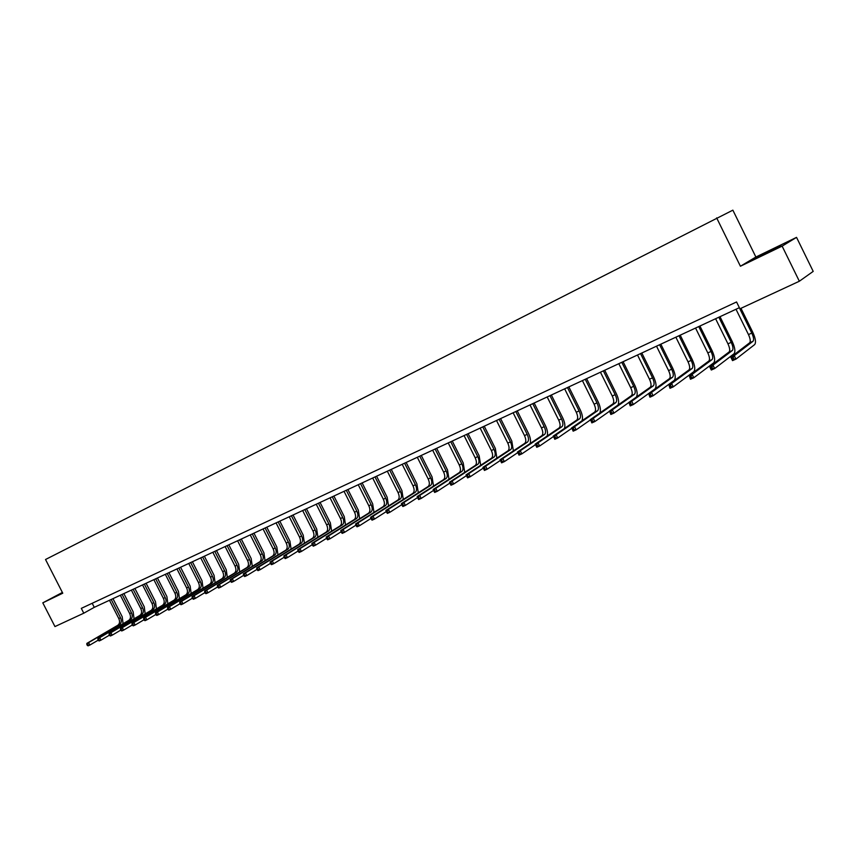 <?xml version="1.0" encoding="UTF-8"?>
<svg xmlns="http://www.w3.org/2000/svg" width="856" height="856" viewBox="0 0 856 856"><rect width="100%" height="100%" fill="white"/><g stroke="black" fill="none" stroke-linecap="round" stroke-linejoin="round"><path stroke-width="1.28" d="M755.88 257.025L740.419 266.237L782.127 246.121L796.54 237.369L755.88 257.025L732.864 210.159L45.529 559.503L62.766 593.208L42.8 602.838L54.955 626.571L83.781 613.196L94.267 607.343L739.37 307.689M796.54 237.369L813.2 271.384L799.343 281.239L782.127 246.121M799.343 281.239L739.916 308.802L736.556 301.965L81.309 608.37L83.781 613.196M62.381 592.459L42.8 602.838M740.419 266.237L716.654 217.884M92.191 603.277L94.267 607.343M772.305 249.417L752.285 259.882L772.454 249.706M62.456 592.609L55.886 596.086L62.627 592.941M736 309.251L748.465 334.578C750.316 338.687 750.723 341.405 749.685 342.753L730.831 357.177L734.266 355.647L735.967 359.103L754.66 344.594C756.201 342.56 755.581 338.473 752.798 332.321L740.986 308.31M739.306 307.711L751.782 333.08C753.644 337.189 754.05 339.918 753.023 341.266L734.266 355.647L733.175 357.583L731.794 358.193L732.479 359.574L733.849 358.964L733.175 357.583M733.849 358.964L735.967 359.103L732.533 360.622L730.831 357.177L731.794 358.193M732.533 360.622L732.479 359.574M777.248 247.866L758.651 256.971M755.142 258.576L780.993 245.79M57.919 595.262L62.552 592.801M62.595 592.876L60.348 594.085M715.595 318.732L727.953 343.823C729.793 347.889 730.168 350.607 729.087 351.966L709.613 366.603L712.984 365.105L714.674 368.529L733.988 353.796C735.593 351.752 735.015 347.686 732.265 341.587L720.003 316.688M718.847 317.223L731.217 342.357C733.057 346.423 733.442 349.141 732.362 350.5L712.984 365.105L711.892 367.021L710.544 367.62L711.218 368.99L712.567 368.401L711.892 367.021M712.567 368.401L714.674 368.529L711.304 370.017L709.613 366.603L710.544 367.62M711.304 370.017L711.218 368.99M695.553 328.041L707.816 352.907C709.624 356.941 709.977 359.638 708.854 361.007L688.802 375.859L692.108 374.382L693.788 377.774L713.69 362.837C715.348 360.783 714.813 356.727 712.096 350.682L699.93 326.008M698.742 326.564L711.015 351.463C712.834 355.497 713.187 358.204 712.074 359.574L692.108 374.382L691.006 376.298L689.679 376.886L690.353 378.234L691.68 377.656L691.006 376.298M691.68 377.656L693.788 377.774L690.471 379.24L689.679 376.886M690.471 379.24L690.353 378.234M675.865 337.189L688.031 361.831C689.818 365.833 690.139 368.519 688.984 369.899L668.365 384.933L671.607 383.488L673.276 386.848L693.745 371.718C695.468 369.642 694.976 365.608 692.279 359.616L680.22 335.167M678.99 335.734L691.177 360.408C692.975 364.41 693.296 367.106 692.14 368.487L671.607 383.488L670.515 385.393L669.21 385.97L669.874 387.308L671.179 386.741L670.515 385.393M671.179 386.741L673.276 386.848L670.023 388.292L669.21 385.97M670.023 388.292L669.874 387.308M656.52 346.177L668.59 370.595C670.366 374.564 670.655 377.239 669.456 378.63L648.302 393.856L651.491 392.433L653.139 395.761L674.154 380.449C675.93 378.363 675.48 374.34 672.816 368.401L660.843 344.166M659.591 344.743L671.682 369.204C673.458 373.173 673.758 375.848 672.559 377.239L651.491 392.433L649.105 394.894L649.768 396.221L651.042 395.654L650.389 394.327M651.042 395.654L653.139 395.761L649.939 397.173L649.105 394.894M649.939 397.173L649.768 396.221M637.506 355.005L649.479 379.208C651.245 383.146 651.502 385.81 650.271 387.201L628.593 402.609L631.728 401.218L633.365 404.514L654.904 389.02C656.734 386.923 656.327 382.921 653.684 377.025L641.807 353.004M640.534 353.603L652.518 377.838C654.284 381.776 654.551 384.44 653.321 385.842L631.728 401.218L629.363 403.647L630.027 404.974L631.279 404.417L630.626 403.09M631.279 404.417L633.365 404.514L630.23 405.905L629.363 403.647M630.23 405.905L630.027 404.974M636.35 397.098C637.795 394.691 637.303 390.828 634.885 385.5L623.093 361.703M621.798 362.302L633.697 386.324C635.441 390.24 635.676 392.893 634.414 394.295L612.318 409.842L613.945 413.116L628.625 402.673M618.824 363.682L630.701 387.672C632.445 391.577 632.68 394.231 631.418 395.633L609.247 411.212L612.318 409.842L609.986 412.25L610.628 413.566L611.869 413.02L611.216 411.704M611.869 413.02L613.945 413.116L610.863 414.475L609.986 412.25M610.863 414.475L610.628 413.566M618 405.059C619.198 402.502 618.674 398.768 616.406 393.835L604.7 370.241M603.373 370.862L615.186 394.67C616.909 398.543 617.123 401.186 615.838 402.598L593.262 418.317L594.867 421.559L609.333 411.383M600.452 372.21L612.243 395.996C613.977 399.87 614.18 402.513 612.885 403.914L590.233 419.665L593.262 418.317L590.94 420.703L591.582 421.997L592.791 421.462L592.149 420.168M592.791 421.462L594.867 421.559L591.849 422.896L590.94 420.703M591.849 422.896L591.582 421.997M599.863 412.966C600.933 410.345 600.388 406.696 598.237 402.031L586.628 378.641M585.269 379.272L596.985 402.876C598.697 406.718 598.89 409.35 597.563 410.773L574.537 426.641L576.131 429.851L590.373 419.943M582.401 380.599L594.107 404.182C595.808 408.012 596.001 410.645 594.663 412.068L571.562 427.957L574.537 426.641L572.236 429.006L572.867 430.29L574.066 429.765L573.424 428.482M574.066 429.765L576.131 429.851L573.156 431.167L572.236 429.006M573.156 431.167L572.867 430.29M582.016 420.767C582.99 418.103 582.444 414.55 580.368 410.088L568.844 386.901M567.475 387.533L579.105 410.944C580.796 414.753 580.957 417.375 579.608 418.798L556.133 434.816L557.716 437.994L571.755 428.332M564.65 388.849L576.259 412.228C577.95 416.027 578.11 418.648 576.751 420.071L553.211 436.111L556.133 434.816L553.853 437.17L554.485 438.443L555.651 437.919L555.02 436.646M555.651 437.919L557.716 437.994L554.795 439.289L553.853 437.17M554.795 439.289L554.485 438.443M564.436 428.471C565.345 425.785 564.8 422.297 562.799 418.017L551.36 395.023M549.969 395.665L561.504 418.873C563.184 422.661 563.334 425.261 561.943 426.695L538.05 442.852L539.622 446.008L553.447 436.571M547.187 396.959L558.711 420.135C560.391 423.913 560.53 426.513 559.139 427.947L535.182 444.125L538.05 442.852L535.792 445.184L536.412 446.447L537.568 445.933L536.937 444.671M537.568 445.933L539.622 446.008L536.755 447.281L535.792 445.184M536.755 447.281L536.412 446.447M547.145 436.046C548 433.361 547.455 429.947 545.518 425.807L534.165 403.005M532.753 403.668L544.202 426.673C545.861 430.429 545.989 433.018 544.577 434.463L520.277 450.748L521.839 453.883L535.449 444.671M530.014 404.931L541.463 427.914C543.121 431.659 543.239 434.26 541.816 435.693L517.463 452.011L520.277 450.748L518.03 453.059L518.661 454.311L519.785 453.808L519.164 452.557M519.785 453.808L521.839 453.883L519.014 455.125L518.03 453.059M519.014 455.125L518.661 454.311M530.121 443.526C530.934 440.829 530.399 437.48 528.527 433.478L517.249 410.869M515.815 411.533L527.189 434.356C528.826 438.069 528.933 440.658 527.489 442.103L502.804 458.516L504.355 461.619L517.762 452.621M513.129 412.785L524.482 435.565C526.13 439.289 526.226 441.867 524.782 443.312L500.032 459.747L502.804 458.516L500.578 460.806L501.199 462.047L502.312 461.555L501.691 460.314M502.312 461.555L504.355 461.619L501.584 462.839L500.578 460.806M501.584 462.839L501.199 462.047M513.375 450.887L511.802 441.022L500.61 418.595M499.155 419.269L510.444 441.899C512.07 445.591 512.155 448.17 510.679 449.614L485.63 466.156L487.16 469.227L500.375 460.432M496.512 420.499L507.79 443.098C509.406 446.789 509.491 449.357 508.015 450.802L482.902 467.365L485.63 466.156L483.426 468.425L484.036 469.655L485.127 469.174L484.517 467.943M485.127 469.174L487.16 469.227L484.432 470.436L484.036 469.655M482.902 467.365L483.426 468.425M496.897 458.131L495.346 448.448L484.239 426.202M482.763 426.887L493.966 449.325C495.581 452.995 495.645 455.553 494.147 457.008L468.735 473.657L470.265 476.706L483.266 468.114M480.163 428.096L491.355 450.513C492.96 454.172 493.024 456.73 491.526 458.174L466.06 474.855L468.735 473.657L466.552 475.915L467.162 477.134L468.232 476.653L467.622 475.433M468.232 476.653L470.265 476.706L467.579 477.894L467.162 477.134M466.06 474.855L466.552 475.915M480.676 465.279L479.146 455.745L468.125 433.682M466.627 434.377L477.755 456.644C479.36 460.271 479.392 462.818 477.873 464.284L452.129 481.04L453.637 484.057L466.434 475.669M464.07 435.565L475.187 457.8C476.781 461.427 476.813 463.973 475.294 465.439L449.496 482.217L452.129 481.04L449.956 483.276L450.556 484.485L451.615 484.015L451.016 482.805M451.615 484.015L453.637 484.057L451.005 485.234L450.556 484.485M449.496 482.217L449.956 483.276M464.712 472.319L463.214 462.935L452.268 441.054M450.759 441.75L461.801 463.834C463.385 467.44 463.406 469.976 461.865 471.442L435.79 488.305L437.288 491.301L449.882 483.094M448.234 442.927L459.265 464.979C460.849 468.574 460.87 471.11 459.319 472.576L433.2 489.461L435.79 488.305L433.639 490.52L434.238 491.719L435.276 491.258L434.677 490.06M435.276 491.258L437.288 491.301L434.698 492.446L434.238 491.719M433.2 489.461L433.639 490.52M448.993 479.242L447.528 470.008L436.656 448.298M435.126 449.015L446.104 470.918C447.667 474.492 447.667 477.017 446.104 478.483L419.718 495.442L421.205 498.417L433.585 490.402M432.655 450.16L443.601 472.041C445.174 475.615 445.174 478.14 443.601 479.606L417.172 496.576L419.718 495.442L417.578 497.646L418.177 498.834L419.194 498.385L418.605 497.197M419.194 498.385L421.205 498.417L418.659 499.551L418.177 498.834M417.172 496.576L417.578 497.646M433.532 486.08L432.087 476.974L421.291 455.435M419.75 456.152L430.643 477.883C432.194 481.436 432.184 483.95 430.589 485.416L403.904 502.472L405.38 505.415L417.557 497.582M417.311 457.286L428.182 478.996C429.733 482.538 429.723 485.052 428.128 486.518L401.4 503.585L403.904 502.472L401.785 504.655L402.374 505.832L403.379 505.382L402.791 504.205M403.379 505.382L405.38 505.415L402.876 506.527L402.374 505.832M401.4 503.585L401.785 504.655L389.812 512.305L387.34 513.407L387.233 511.118L386.238 511.556L386.826 512.723M418.295 492.799L416.883 483.833L406.161 462.465M404.61 463.192L415.417 484.753C416.958 488.273 416.925 490.777 415.32 492.243L388.346 509.384L389.812 512.305L387.822 512.284M402.202 464.305L412.999 485.834C414.539 489.365 414.507 491.858 412.892 493.334L385.874 510.486L388.346 509.384L387.233 511.118M385.874 510.486L386.238 511.556M403.294 499.433L401.913 490.584L391.267 469.388M389.694 470.115L400.437 491.505C401.956 495.003 401.913 497.497 400.287 498.973L373.034 516.189L374.489 519.089L386.27 511.599M387.329 471.217L398.051 492.575C399.581 496.073 399.527 498.567 397.901 500.032L370.605 517.27L373.034 516.189L370.948 518.34L371.525 519.496L372.499 519.068L371.921 517.912M372.499 519.068L374.489 519.089L372.06 520.17L371.525 519.496M370.605 517.27L370.948 518.34M388.528 505.96L387.169 497.24L376.597 476.204M375.014 476.942L385.671 498.16C387.19 501.637 387.126 504.109 385.478 505.586L357.969 522.888L359.413 525.766L370.99 518.436M372.681 478.023L383.328 499.219C384.847 502.686 384.772 505.158 383.124 506.645L355.572 523.958L357.969 522.888L355.893 525.028L356.471 526.173L357.434 525.745L356.856 524.6M357.434 525.745L359.413 525.766L357.016 526.825L356.471 526.173M355.572 523.958L355.893 525.028M373.976 512.391L372.649 503.788L362.152 482.912M360.547 483.651L371.14 504.708C372.638 508.164 372.563 510.625 370.894 512.113L343.128 529.49L344.572 532.336L355.957 525.156M358.247 484.721L368.829 505.757C370.327 509.202 370.241 511.663 368.583 513.14L340.774 530.527L343.128 529.49L341.073 531.597L341.651 532.742L342.593 532.325L342.015 531.18M342.593 532.325L344.572 532.336L342.207 533.384L341.651 532.742M340.774 530.527L341.073 531.597M359.638 518.736L358.343 510.24L347.921 489.525M346.305 490.274L356.824 511.171C358.311 514.595 358.215 517.045 356.535 518.533L328.533 535.974L329.956 538.798L341.159 531.779M344.037 491.323L354.545 512.198C356.032 515.612 355.935 518.073 354.256 519.549L326.211 537.012L328.533 535.974L326.489 538.071L327.056 539.205L327.987 538.788L327.42 537.664M327.987 538.788L329.956 538.798L327.634 539.826L327.056 539.205M326.211 537.012L326.489 538.071M345.524 524.985L344.251 516.596L333.894 496.041M332.267 496.79L342.721 517.527C344.198 520.93 344.08 523.369 342.389 524.856L314.152 542.362L315.564 545.176L326.596 538.285M330.041 497.828L340.474 518.543C341.951 521.935 341.833 524.375 340.132 525.862L311.862 543.378L314.152 542.362L312.119 544.448L312.686 545.572L313.606 545.165L313.039 544.042M313.606 545.165L315.564 545.176L313.285 546.182L312.686 545.572M311.862 543.378L312.119 544.448M331.614 531.137L330.363 522.856L320.08 502.451M318.443 503.21L328.822 523.797C330.288 527.168 330.159 529.596 328.447 531.084L299.996 548.664L301.398 551.446L312.247 544.694M316.249 504.238L326.618 524.792C328.073 528.163 327.944 530.592 326.232 532.079L297.738 549.659L299.996 548.664L297.984 550.729L298.541 551.842L299.44 551.435L298.883 550.322M299.44 551.435L301.398 551.446L299.151 552.441L298.541 551.842M297.738 549.659L297.984 550.729M317.908 537.215L316.688 529.019L306.469 508.774M304.822 509.545L315.136 529.971C316.581 533.32 316.442 535.738 314.708 537.226L286.043 554.859L287.445 557.62L298.123 551.007M302.66 510.55L312.954 530.945C314.398 534.294 314.259 536.712 312.526 538.199L283.828 555.844L286.043 554.859L284.053 556.903L284.609 558.016L285.497 557.62L284.941 556.518M285.497 557.62L287.445 557.62L285.23 558.604L284.609 558.016M283.828 555.844L284.053 556.903M304.404 543.196L303.206 535.107L293.062 515.002M291.404 515.772L301.644 536.049C303.078 539.376 302.928 541.784 301.184 543.282L272.315 560.958L273.706 563.697L284.213 557.224M289.264 516.767L299.493 537.022C300.927 540.339 300.777 542.747 299.033 544.245L270.132 561.932L272.315 560.958L270.336 562.991L270.881 564.093L271.759 563.708L271.202 562.606M271.759 563.708L273.706 563.697L271.523 564.671L270.881 564.093M270.132 561.932L270.336 562.991M291.094 549.103L289.916 541.099L279.837 521.144M278.168 521.925L288.344 542.051C289.767 545.358 289.596 547.754 287.841 549.242L258.79 566.972L260.16 569.689L270.507 563.344M276.071 522.898L286.225 543.004C287.648 546.299 287.488 548.696 285.722 550.194L256.639 567.924L258.79 566.972L256.821 568.994L257.367 570.085L258.234 569.7L257.677 568.609M258.234 569.7L260.16 569.689L258.009 570.642L257.367 570.085M256.639 567.924L256.821 568.994M277.975 554.913L276.82 547.005L266.805 527.2M265.135 527.981L275.236 547.958C276.649 551.243 276.467 553.629 274.701 555.116L245.458 572.899L246.828 575.596L257.003 569.368M263.06 528.944L273.15 548.899C274.562 552.173 274.38 554.56 272.615 556.047L243.339 573.841L245.458 572.899L243.5 574.9L244.056 575.981L244.902 575.607L244.356 574.526M244.902 575.607L246.828 575.596L244.709 576.537L244.056 575.981M243.339 573.841L243.5 574.9M265.039 560.648L263.916 552.826L253.965 533.17M252.274 533.951L262.321 553.779C263.723 557.042 263.53 559.417 261.743 560.915L232.329 578.731L233.688 581.417L243.703 575.307M250.241 534.893L260.267 554.709C261.658 557.962 261.465 560.338 259.678 561.836L230.243 579.662L232.329 578.731L230.382 580.721L230.927 581.791L231.762 581.427L231.216 580.357M231.762 581.427L233.688 581.417L231.601 582.337L230.927 581.791M230.243 579.662L230.382 580.721M252.295 566.308L251.183 558.561L241.306 539.045M239.605 539.836L249.578 559.524C250.969 562.767 250.765 565.131 248.968 566.619L219.393 584.488L220.741 587.141L230.606 581.149M237.594 540.767L247.555 560.434C248.946 563.676 248.743 566.03 246.935 567.528L217.328 585.397L219.393 584.488L217.456 586.456L218.002 587.526L218.826 587.163L218.28 586.093M218.826 587.163L220.741 587.141L218.676 588.051L218.002 587.526M217.328 585.397L217.456 586.456M239.723 571.883L238.642 564.222L228.82 544.844M227.118 545.636L237.026 565.185C238.396 568.405 238.182 570.759 236.374 572.247L206.638 590.148L207.976 592.791L217.691 586.916M225.128 546.556L235.026 566.083C236.406 569.304 236.181 571.648 234.373 573.145L204.605 591.047L206.638 590.148L204.723 592.117L205.258 593.165L206.071 592.812L205.536 591.753M206.071 592.812L207.976 592.791L205.954 593.69L205.258 593.165M204.605 591.047L204.723 592.117M227.322 577.383L226.262 569.807L216.504 550.568M214.792 551.36L224.647 570.77C226.005 573.969 225.781 576.313 223.962 577.8L194.066 595.733L195.403 598.355L204.959 592.587M212.834 552.27L222.678 571.658C224.037 574.847 223.812 577.19 221.982 578.688L192.076 596.621L194.066 595.733L192.172 597.681L192.696 598.729L193.499 598.376L192.964 597.327M193.499 598.376L195.403 598.355L193.403 599.243L192.696 598.729M192.076 596.621L192.172 597.681M215.102 582.818L214.064 575.307L204.37 556.207M202.647 556.999L212.427 576.281C213.786 579.448 213.551 581.78 211.721 583.278L181.675 601.244L183.002 603.844L192.418 598.183M200.721 557.898L210.49 577.147C211.839 580.325 211.603 582.647 209.774 584.145L179.707 602.121L181.675 601.244L179.792 603.18L180.327 604.218L181.108 603.865L180.584 602.827M181.108 603.865L183.002 603.844L181.033 604.721L180.327 604.218M179.707 602.121L179.792 603.18M203.043 588.168L202.027 580.743L192.397 561.771M190.663 562.574L200.39 581.706C201.738 584.862 201.481 587.184 199.641 588.671L169.467 606.669L170.783 609.258L180.06 603.694M188.759 563.451L198.474 582.572C199.812 585.718 199.566 588.04 197.725 589.538L167.53 607.535L169.467 606.669L167.594 608.595L168.118 609.622L168.9 609.279L168.375 608.242M168.9 609.279L170.783 609.258L168.835 610.114L168.118 609.622M167.53 607.535L167.594 608.595M191.156 593.443L190.16 586.093L180.584 567.25M178.851 568.063L188.513 587.066C189.839 590.191 189.583 592.502 187.732 594L157.429 612.019L158.734 614.587L167.862 609.13M176.967 568.93L186.619 587.912C187.956 591.036 187.689 593.347 185.838 594.845L155.514 612.875L157.429 612.019L155.567 613.934L156.092 614.95L156.851 614.619L156.338 613.592M156.851 614.619L158.734 614.587L156.819 615.432L156.092 614.95M155.514 612.875L155.567 613.934M179.428 598.654L178.444 591.378L168.932 572.664M167.198 573.477L176.796 592.341C178.112 595.455 177.845 597.755 175.983 599.254L145.552 617.294L146.858 619.84L155.846 614.48M165.336 574.333L174.934 593.187C176.25 596.29 175.983 598.59 174.121 600.088L143.669 618.139L145.552 617.294L143.712 619.188L144.225 620.215L144.985 619.872L144.461 618.856M144.985 619.872L146.858 619.84L144.964 620.675L144.225 620.215M143.669 618.139L143.712 619.188M167.851 603.801L166.899 596.589L157.44 578.003M155.696 578.817L165.229 597.563C166.546 600.645 166.267 602.934 164.395 604.432L133.846 622.505L135.141 625.03L144.001 619.765M153.866 579.662L163.4 598.387C164.705 601.468 164.427 603.758 162.554 605.256L131.995 623.328L133.846 622.505L132.017 624.377L132.53 625.394L133.279 625.062L132.755 624.056M133.279 625.062L135.141 625.03L133.279 625.854L132.53 625.394M131.995 623.328L132.017 624.377M156.434 608.873L155.503 601.725L146.098 583.268M144.354 584.081L153.834 602.699C155.129 605.77 154.85 608.049 152.967 609.547L122.312 627.63L123.585 630.144L132.316 624.966M142.545 584.926L152.015 603.523C153.32 606.583 153.031 608.862 151.148 610.36L120.471 628.443L122.312 627.63L120.482 629.502L120.996 630.508L121.734 630.177L121.22 629.171M121.734 630.177L123.585 630.144L121.755 630.958L120.996 630.508M120.471 628.443L120.482 629.502M145.178 613.88L144.257 606.797L134.916 588.468M133.151 589.281L142.578 607.771C143.872 610.82 143.573 613.089 141.689 614.587L110.916 632.691L112.189 635.184L120.792 630.102M131.375 590.116L140.791 608.584C142.085 611.623 141.786 613.891 139.892 615.389L109.108 633.494L110.916 632.691L109.108 634.553L109.622 635.548L110.338 635.227L109.836 634.221M110.338 635.227L112.189 635.184L110.381 635.987L109.622 635.548M109.108 633.494L109.108 634.553M134.06 618.824L133.151 611.805L123.874 593.593M122.108 594.417L131.471 612.778C132.755 615.806 132.455 618.075 130.561 619.562L99.692 637.688L100.954 640.16L109.429 635.163M120.354 595.23L129.705 613.581C130.989 616.598 130.679 618.867 128.785 620.354L97.905 638.48L99.692 637.688L97.894 639.528L98.397 640.513L99.114 640.202L98.601 639.207M99.114 640.202L100.954 640.16L99.168 640.951L98.397 640.513M97.905 638.48L97.894 639.528M123.082 623.703L122.205 616.748L112.971 598.654M111.205 599.478L120.514 617.722C121.787 620.728 121.477 622.986 119.573 624.473L88.607 642.61L89.869 645.06L98.215 640.16M109.472 600.281L118.77 618.503C120.043 621.51 119.733 623.767 117.828 625.255L86.852 643.391L88.607 642.61L86.82 644.44L87.323 645.424L88.029 645.114L87.526 644.129M88.029 645.114L89.869 645.06L88.104 645.841L87.323 645.424M86.852 643.391L86.82 644.44M751.782 333.08L748.465 334.578M753.023 341.266L749.685 342.753M731.217 342.357L727.953 343.823M732.362 350.5L729.087 351.966M711.015 351.463L707.816 352.907M712.074 359.574L708.854 361.007M691.177 360.408L688.031 361.831M692.14 368.487L688.984 369.899M671.682 369.204L668.59 370.595M672.559 377.239L669.456 378.63M652.518 377.838L649.479 379.208M653.321 385.842L650.271 387.201M633.697 386.324L630.701 387.672M634.414 394.295L631.418 395.633M615.186 394.67L612.243 395.996M615.838 402.598L612.885 403.914M596.985 402.876L594.107 404.182M597.563 410.773L594.663 412.068M579.105 410.944L576.259 412.228M579.608 418.798L576.751 420.071M561.504 418.873L558.711 420.135M561.943 426.695L559.139 427.947M544.202 426.673L541.463 427.914M544.577 434.463L541.816 435.693M527.189 434.356L524.482 435.565M527.489 442.103L524.782 443.312M510.444 441.899L507.79 443.098M510.679 449.614L508.015 450.802M493.966 449.325L491.355 450.513M494.147 457.008L491.526 458.174M477.755 456.644L475.187 457.8M477.873 464.284L475.294 465.439M461.801 463.834L459.265 464.979M461.865 471.442L459.319 472.576M446.104 470.918L443.601 472.041M446.104 478.483L443.601 479.606M430.643 477.883L428.182 478.996M430.589 485.416L428.128 486.518M415.417 484.753L412.999 485.834M415.32 492.243L412.892 493.334M400.437 491.505L398.051 492.575M400.287 498.973L397.901 500.032M385.671 498.16L383.328 499.219M385.478 505.586L383.124 506.645M371.14 504.708L368.829 505.757M370.894 512.113L368.583 513.14M356.824 511.171L354.545 512.198M356.535 518.533L354.256 519.549M342.721 517.527L340.474 518.543M342.389 524.856L340.132 525.862M328.822 523.797L326.618 524.792M328.447 531.084L326.232 532.079M315.136 529.971L312.954 530.945M314.708 537.226L312.526 538.199M301.644 536.049L299.493 537.022M301.184 543.282L299.033 544.245M288.344 542.051L286.225 543.004M287.841 549.242L285.722 550.194M275.236 547.958L273.15 548.899M274.701 555.116L272.615 556.047M262.321 553.779L260.267 554.709M261.743 560.915L259.678 561.836M249.578 559.524L247.555 560.434M248.968 566.619L246.935 567.528M237.026 565.185L235.026 566.083M236.374 572.247L234.373 573.145M224.647 570.77L222.678 571.658M223.962 577.8L221.982 578.688M212.427 576.281L210.49 577.147M211.721 583.278L209.774 584.145M200.39 581.706L198.474 582.572M199.641 588.671L197.725 589.538M188.513 587.066L186.619 587.912M187.732 594L185.838 594.845M176.796 592.341L174.934 593.187M175.983 599.254L174.121 600.088M165.229 597.563L163.4 598.387M164.395 604.432L162.554 605.256M153.834 602.699L152.015 603.523M152.967 609.547L151.148 610.36M142.578 607.771L140.791 608.584M141.689 614.587L139.892 615.389M131.471 612.778L129.705 613.581M130.561 619.562L128.785 620.354M120.514 617.722L118.77 618.503M119.573 624.473L117.828 625.255"/></g></svg>
